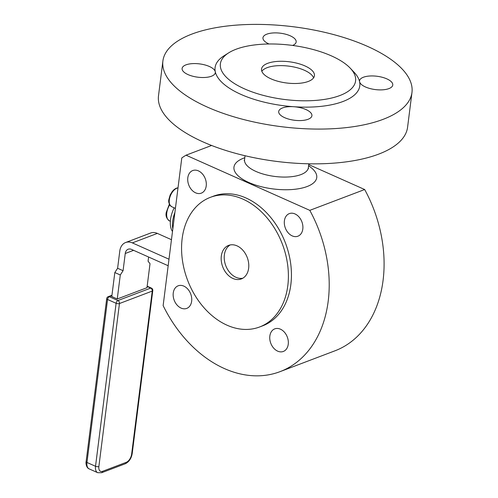 <?xml version="1.0" encoding="UTF-8"?>
<svg xmlns="http://www.w3.org/2000/svg" width="498" height="498" viewBox="0 0 498 498"><rect width="100%" height="100%" fill="white"/><g stroke="black" fill="none" stroke-linecap="round" stroke-linejoin="round"><path stroke-width="0.75" d="M261.824 71.289A26.662 10.688 -172.8 0 1 267.127 67.684A26.662 10.688 -172.8 0 1 294.511 67.118A26.662 10.688 -172.8 0 1 313.597 77.831M308.293 81.442A26.662 10.688 -172.8 0 1 280.05 81.815A26.662 10.688 -172.8 0 1 261.606 70.548A26.662 10.688 -172.8 0 1 261.531 69.048A26.662 10.688 -172.8 0 1 267.675 63.333A26.662 10.688 -172.8 0 1 297.655 63.395A26.662 10.688 -172.8 0 1 314.431 75.727A26.662 10.688 -172.8 0 1 308.293 81.442M220.558 67.684A68.145 27.315 -172.8 0 1 228.688 52.85A68.145 27.315 -172.8 0 1 291.405 45.287A68.145 27.315 -172.8 0 1 350.275 68.207A68.145 27.315 -172.8 0 1 355.41 77.09A68.145 27.315 -172.8 0 1 293.963 100.409A68.145 27.315 -172.8 0 1 220.558 67.684M350.275 68.207L354.097 72.26A72.926 29.233 -172.8 0 1 359.593 81.765A16.739 6.711 -172.8 0 1 359.55 80.825A16.739 6.711 -172.8 0 1 375.841 76.132A16.739 6.711 -172.8 0 1 392.717 84.075A16.739 6.711 -172.8 0 1 392.76 85.021A16.739 6.711 -172.8 0 1 376.469 89.708A16.739 6.711 -172.8 0 1 359.593 81.765A72.926 29.233 -172.8 0 1 293.832 106.728A16.739 6.711 -172.8 0 1 311.866 114.764A16.739 6.711 -172.8 0 1 311.91 115.704A16.739 6.711 -172.8 0 1 295.619 120.392A16.739 6.711 -172.8 0 1 278.743 112.455A16.739 6.711 -172.8 0 1 278.699 111.508A16.739 6.711 -172.8 0 1 293.832 106.728A72.926 29.233 -172.8 0 1 215.273 71.706A72.926 29.233 -172.8 0 1 223.982 55.826L228.688 52.85M163.226 68.077A125.527 50.323 -172.8 0 1 162.896 60.999A125.527 50.323 -172.8 0 1 285.074 25.84A125.527 50.323 -172.8 0 1 411.641 85.395A125.527 50.323 -172.8 0 1 411.971 92.466A125.527 50.323 -172.8 0 1 289.799 127.631A125.527 50.323 -172.8 0 1 163.226 68.077M411.971 92.466L407.582 127.239A125.527 50.323 -172.8 0 1 285.404 162.404A125.527 50.323 -172.8 0 1 158.831 102.843A125.527 50.323 -172.8 0 1 158.501 95.772L162.896 60.999M269.057 43.986A16.739 6.711 -172.8 0 1 263 38.707A16.739 6.711 -172.8 0 1 262.956 37.761A16.739 6.711 -172.8 0 1 279.247 33.073A16.739 6.711 -172.8 0 1 296.123 41.017A16.739 6.711 -172.8 0 1 296.167 41.957A16.739 6.711 -172.8 0 1 292.581 45.443M182.15 69.396A16.739 6.711 -172.8 0 1 182.106 68.45A16.739 6.711 -172.8 0 1 198.397 63.763A16.739 6.711 -172.8 0 1 215.273 71.706A16.739 6.711 -172.8 0 1 215.317 72.646A16.739 6.711 -172.8 0 1 199.026 77.333A16.739 6.711 -172.8 0 1 182.15 69.396M280.025 371.657L334.911 350.829A118.356 86.559 -110.8 0 0 364.673 189.526L309.793 210.355A118.356 86.559 69.2 0 1 280.025 371.657A118.356 86.559 69.2 0 1 224.442 368.582A118.356 86.559 69.2 0 1 163.132 305.61L181.789 157.947A118.356 86.559 69.2 0 1 186.034 155.189L211.619 145.478M210.374 197.339L213.424 196.181A69.34 50.709 69.2 0 1 245.993 197.986A69.34 50.709 69.2 0 1 290.726 263.928A69.34 50.709 69.2 0 1 262.633 325.835L259.583 326.993A69.34 50.709 69.2 0 1 227.02 325.188A69.34 50.709 69.2 0 1 182.287 259.246A69.34 50.709 69.2 0 1 210.374 197.339A69.34 50.709 69.2 0 1 242.943 199.138A69.34 50.709 69.2 0 1 287.676 265.079A69.34 50.709 69.2 0 1 259.583 326.993M191.655 301.203A12.083 8.833 69.2 0 1 186.744 308.399A12.083 8.833 69.2 0 1 177.039 305.025A12.083 8.833 69.2 0 1 173.248 292.998A12.083 8.833 69.2 0 1 178.166 285.808A12.083 8.833 69.2 0 1 187.871 289.182A12.083 8.833 69.2 0 1 191.655 301.203M280.43 329.178A12.083 8.833 69.2 0 1 288.224 340.669A12.083 8.833 69.2 0 1 283.331 351.457A12.083 8.833 69.2 0 1 277.66 351.14A12.083 8.833 69.2 0 1 269.866 339.655A12.083 8.833 69.2 0 1 274.759 328.867A12.083 8.833 69.2 0 1 280.43 329.178M284.402 220.807A12.083 8.833 69.2 0 1 289.319 213.617A12.083 8.833 69.2 0 1 299.018 216.991A12.083 8.833 69.2 0 1 302.809 229.012A12.083 8.833 69.2 0 1 297.891 236.208A12.083 8.833 69.2 0 1 288.193 232.834A12.083 8.833 69.2 0 1 284.402 220.807M195.627 192.832A12.083 8.833 69.2 0 1 187.833 181.34A12.083 8.833 69.2 0 1 192.726 170.559A12.083 8.833 69.2 0 1 198.403 170.87A12.083 8.833 69.2 0 1 206.197 182.361A12.083 8.833 69.2 0 1 201.298 193.149A12.083 8.833 69.2 0 1 195.627 192.832M242.819 278.22A17.934 13.116 69.2 0 1 224.368 254.92A17.934 13.116 69.2 0 1 230.188 244.948M221.317 256.072A17.934 13.116 69.2 0 1 228.619 245.396A17.934 13.116 69.2 0 1 243.018 250.407A17.934 13.116 69.2 0 1 248.639 268.254A17.934 13.116 69.2 0 1 241.343 278.93A17.934 13.116 69.2 0 1 226.945 273.919A17.934 13.116 69.2 0 1 221.317 256.072M172.825 228.912A22.715 12.531 -66 0 1 172.669 221.174A22.715 12.531 -66 0 1 174.891 212.54M174.207 207.828A21.52 11.871 114 0 0 172.495 231.495M148.609 257.018L148.074 261.22L150.016 263.691L146.978 287.707L117.254 298.987L120.286 274.977L114.82 272.537L111.789 296.553L117.254 298.987M120.286 274.977L123.074 270.707L117.609 268.273L119.788 251.06A14.349 10.489 69.2 0 1 125.621 242.52A14.349 10.489 69.2 0 1 132.362 242.893L168.996 259.221M171.461 239.687L157.362 233.4A14.349 10.489 -110.8 0 0 150.626 233.027L125.621 242.52M123.074 270.707L125.247 253.494A7.171 5.248 -110.8 0 1 128.167 249.224A7.171 5.248 -110.8 0 1 131.534 249.411L168.168 265.739M117.609 268.273L114.82 272.537M308.748 164.595L364.673 189.526M309.793 210.355L186.034 155.189M308.436 168.722L308.355 167.695A32.158 12.892 -172.8 0 1 289.232 176.908A32.158 12.892 -172.8 0 1 255.947 171.443A32.158 12.892 -172.8 0 1 244.63 161.445A32.158 12.892 -172.8 0 1 244.549 159.634L245.041 155.731M244.786 157.754A41.72 16.727 7.2 0 0 248.751 182.455A41.72 16.727 7.2 0 0 303.817 187.603A41.72 16.727 7.2 0 0 308.598 165.815M178.016 187.79L176.255 188.2L174.238 189.421L172.314 191.375L170.191 194.899L168.897 199.43C168.231 202.113 169.152 204.535 171.661 206.695A10.159 5.609 -66 0 1 169.32 199.872A10.159 5.609 -66 0 1 176.964 188.176A10.159 5.609 -66 0 1 178.004 187.902M151.691 288.33A2.39 1.32 114 0 0 151.392 288.087A2.39 1.32 114 0 0 150.689 288.099L117.914 300.543A2.39 1.32 114 0 0 116.756 301.589A2.39 1.32 114 0 0 116.115 303.294A2.39 0.959 7.2 0 0 117.845 303.699A2.39 0.959 7.2 0 0 119.458 303.525A2.39 1.749 -110.8 0 0 119.122 301.751A2.39 1.749 -110.8 0 0 117.914 300.543L109.355 296.727A2.39 1.749 -110.8 0 0 108.228 296.665A2.39 1.749 -110.8 0 0 107.985 296.789M86.154 461.459A2.39 0.959 7.2 0 0 86.117 461.59L106.709 298.601A2.39 0.959 7.2 0 0 106.715 298.732A2.39 0.959 7.2 0 0 107.556 299.479L116.115 303.294L95.523 466.284L86.963 462.468L107.556 299.479A2.39 1.32 -66 0 1 108.197 297.773A2.39 1.32 -66 0 1 109.355 296.727L111.888 295.762M89.167 468.886C86.005 467.79 85.737 462.387 86.117 461.59A2.39 0.959 7.2 0 0 86.123 461.721A2.39 0.959 7.2 0 0 86.963 462.468A9.562 5.279 -66 0 0 87.972 467.933A9.562 5.279 -66 0 0 89.167 468.886L97.726 472.702A9.562 5.279 114 0 1 96.531 471.749A9.562 5.279 114 0 1 95.523 466.284A2.39 0.959 7.2 0 0 97.259 466.688A2.39 0.959 7.2 0 0 98.872 466.514L119.458 303.525L152.239 291.087A2.39 0.959 7.2 0 0 152.786 290.571A2.39 0.959 7.2 0 0 152.78 290.44M147.128 286.512L150.689 288.099A2.39 1.749 69.2 0 1 151.896 289.313A2.39 1.749 69.2 0 1 152.239 291.087L131.646 454.076A2.39 0.959 7.2 0 0 132.2 453.566A2.39 0.959 7.2 0 0 132.194 453.429M131.646 454.076A7.171 3.959 -66 0 1 126.249 462.331A2.39 1.749 69.2 0 1 125.521 463.632A2.39 1.749 69.2 0 1 125.278 463.756C129.044 461.87 131.354 458.471 132.2 453.566L152.786 290.571A2.39 2.39 0 0 0 151.392 288.087L147.171 286.207M126.249 462.331L102.619 471.301A2.39 1.749 69.2 0 1 101.891 472.596A2.39 1.749 69.2 0 1 101.648 472.72L125.278 463.756M169.357 204.18L166.27 212.36C165.479 215.889 166.569 218.74 169.538 220.913A11.952 6.599 -66 0 1 166.78 212.889A11.952 6.599 -66 0 1 169.681 204.84M102.619 471.301A7.171 3.959 -66 0 1 98.872 466.514M157.362 233.4L132.362 242.893M133.595 250.326L125.247 253.494M244.549 159.634L244.213 160.611M170.353 221.28L169.538 220.913M97.726 472.702L101.648 472.72M111.95 295.252L108.228 296.665A2.39 2.39 0 0 0 106.709 298.601M175.421 208.369L171.661 206.695M308.355 167.695L308.853 163.792"/></g></svg>

